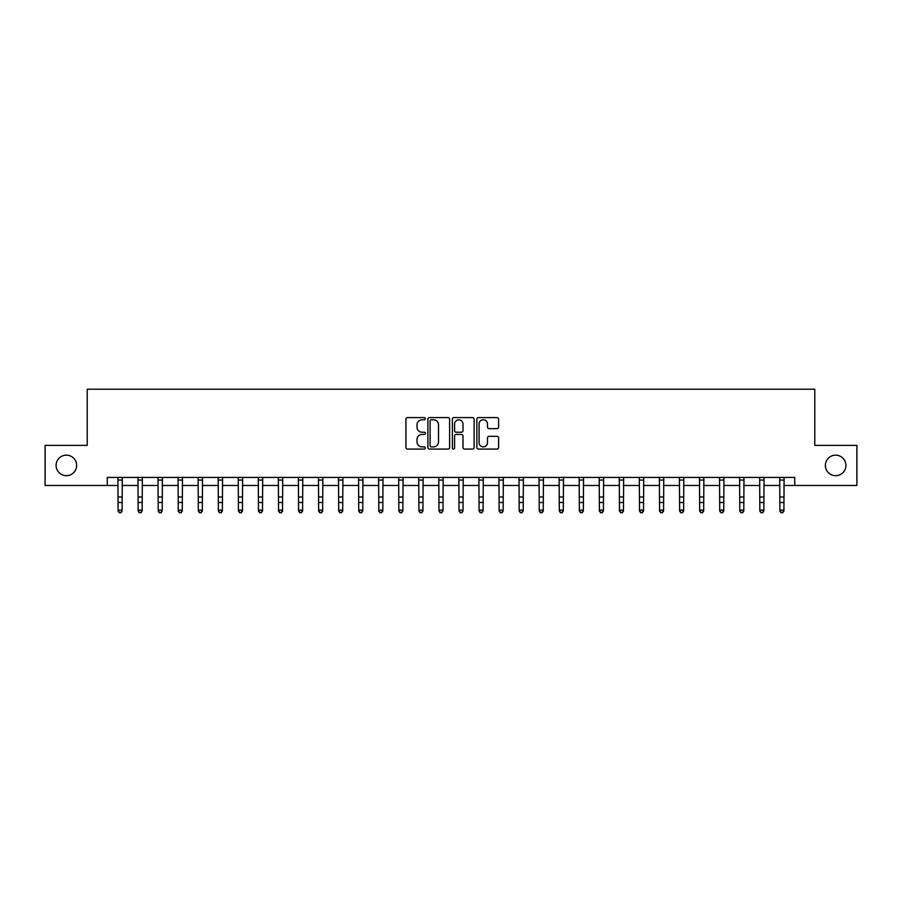 <?xml version="1.0" encoding="UTF-8"?>
<svg xmlns="http://www.w3.org/2000/svg" width="902" height="902" viewBox="0 0 902 902"><rect width="100%" height="100%" fill="white"/><g stroke="black" fill="none" stroke-linecap="round" stroke-linejoin="round"><path stroke-width="1.35" d="M425.327 418.675A1.105 1.105 0 0 0 424.233 417.581L407.501 417.581A1.578 1.578 0 0 0 405.923 419.148L405.923 447.493A1.578 1.578 0 0 0 407.501 449.072L424.233 449.072A1.105 1.105 0 0 0 425.327 447.967A1.105 1.105 0 0 0 424.233 446.873L422.068 446.873A5.04 5.04 0 0 1 417.028 441.833L417.028 439.466A5.04 5.04 0 0 1 422.068 434.426L424.233 434.426A1.105 1.105 0 0 0 425.327 433.321A1.105 1.105 0 0 0 424.233 432.227L422.068 432.227A5.04 5.04 0 0 1 417.028 427.187L417.028 424.819A5.04 5.04 0 0 1 422.068 419.78L424.233 419.78A1.105 1.105 0 0 0 425.327 418.675M825.375 465.409A10.272 10.272 0 0 0 835.647 475.681A10.272 10.272 0 0 0 845.907 465.409A10.272 10.272 0 0 0 835.647 455.149A10.272 10.272 0 0 0 825.375 465.409M56.093 465.409A10.272 10.272 0 0 0 66.353 475.681A10.272 10.272 0 0 0 76.625 465.409A10.272 10.272 0 0 0 66.353 455.149A10.272 10.272 0 0 0 56.093 465.409M497.025 428.675A1.578 1.578 0 0 0 498.603 427.108L498.603 419.148A1.578 1.578 0 0 0 497.025 417.581L478.443 417.581A1.578 1.578 0 0 0 476.865 419.148L476.865 447.493A1.578 1.578 0 0 0 478.443 449.072L497.025 449.072A1.578 1.578 0 0 0 498.603 447.493L498.603 437.887A1.578 1.578 0 0 0 497.025 436.32L489.076 436.32A1.578 1.578 0 0 0 487.497 437.887L487.497 442.656A4.217 4.217 0 0 1 483.28 446.873A4.217 4.217 0 0 1 479.075 442.656L479.075 423.996A4.217 4.217 0 0 1 483.28 419.78A4.217 4.217 0 0 1 487.497 423.996L487.497 427.108A1.578 1.578 0 0 0 489.076 428.675L497.025 428.675M107.27 485.468L45.1 485.468L45.1 445.362L87.212 445.362L87.212 389.202L814.788 389.202L814.788 445.362L856.9 445.362L856.9 485.468L794.73 485.468L794.73 477.44L107.27 477.44L107.27 485.468L118.094 485.468M449.624 419.148A1.578 1.578 0 0 0 448.046 417.581L429.465 417.581A1.578 1.578 0 0 0 427.886 419.148L427.886 447.493A1.578 1.578 0 0 0 429.465 449.072L448.046 449.072A1.578 1.578 0 0 0 449.624 447.493L449.624 419.148M453.954 417.581L472.535 417.581A1.578 1.578 0 0 1 474.114 419.148L474.114 447.493A1.578 1.578 0 0 1 472.535 449.072L464.586 449.072A1.578 1.578 0 0 1 463.008 447.493L463.008 436.004A1.578 1.578 0 0 0 461.429 434.426L456.153 434.426A1.578 1.578 0 0 0 454.585 436.004L454.585 447.967A1.105 1.105 0 0 1 453.48 449.072A1.105 1.105 0 0 1 452.376 447.967L452.376 419.148A1.578 1.578 0 0 1 453.954 417.581M122.108 485.468L138.153 485.468M142.166 485.468L158.211 485.468M162.213 485.468L178.258 485.468M182.272 485.468L198.316 485.468M202.33 485.468L218.374 485.468M222.377 485.468L238.421 485.468M242.435 485.468L258.479 485.468M262.493 485.468L278.538 485.468M282.54 485.468L298.585 485.468M302.598 485.468L318.643 485.468M322.657 485.468L338.701 485.468M342.704 485.468L358.748 485.468M362.762 485.468L378.806 485.468M382.82 485.468L398.853 485.468M402.867 485.468L418.911 485.468M422.925 485.468L438.97 485.468M442.983 485.468L459.017 485.468M463.03 485.468L479.075 485.468M483.089 485.468L499.133 485.468M503.147 485.468L519.18 485.468M523.194 485.468L539.238 485.468M543.252 485.468L559.296 485.468M563.299 485.468L579.343 485.468M583.357 485.468L599.402 485.468M603.415 485.468L619.46 485.468M623.462 485.468L639.507 485.468M643.521 485.468L659.565 485.468M663.579 485.468L679.623 485.468M683.626 485.468L699.67 485.468M703.684 485.468L719.728 485.468M723.742 485.468L739.787 485.468M743.789 485.468L759.834 485.468M763.847 485.468L779.892 485.468M783.906 485.468L794.73 485.468M431.201 419.78A1.105 1.105 0 0 0 430.096 420.884L430.096 445.768A1.105 1.105 0 0 0 431.201 446.873L433.479 446.873A5.04 5.04 0 0 0 438.519 441.833L438.519 424.819A5.04 5.04 0 0 0 433.479 419.78L431.201 419.78M463.008 424.075A4.217 4.217 0 0 0 458.791 419.858A4.217 4.217 0 0 0 454.585 424.075L454.585 430.649A1.578 1.578 0 0 0 456.153 432.227L461.429 432.227A1.578 1.578 0 0 0 463.008 430.649L463.008 424.075M122.3 477.44L122.108 511.028L120.902 512.798L119.301 512.437L120.902 512.798M117.903 477.44L118.094 510.137L122.108 510.137L120.902 512.437M119.301 512.798L118.094 511.028L118.094 510.137L119.301 512.437M142.358 477.44L142.166 511.028L140.96 512.798L139.359 512.437L140.96 512.798M137.961 477.44L138.153 510.137L142.166 510.137L140.96 512.437M139.359 512.798L138.153 511.028L138.153 510.137L139.359 512.437M162.405 477.44L162.213 511.028L161.018 512.798L159.406 512.437L161.018 512.798M158.019 477.44L158.211 510.137L162.213 510.137L161.018 512.437M159.406 512.798L158.211 511.028L158.211 510.137L159.406 512.437M182.463 477.44L182.272 511.028L181.065 512.798L179.464 512.437L181.065 512.798M178.066 477.44L178.258 510.137L182.272 510.137L181.065 512.437M179.464 512.798L178.258 511.028L178.258 510.137L179.464 512.437M202.522 477.44L202.33 511.028L201.123 512.798L199.522 512.437L201.123 512.798M198.124 477.44L198.316 510.137L202.33 510.137L201.123 512.437M199.522 512.798L198.316 511.028L198.316 510.137L199.522 512.437M222.569 477.44L222.377 511.028L221.182 512.798L219.569 512.437L221.182 512.798M218.183 477.44L218.374 510.137L222.377 510.137L221.182 512.437M219.569 512.798L218.374 511.028L218.374 510.137L219.569 512.437M242.627 477.44L242.435 511.028L241.229 512.798L239.628 512.437L241.229 512.798M238.229 477.44L238.421 510.137L242.435 510.137L241.229 512.437M239.628 512.798L238.421 511.028L238.421 510.137L239.628 512.437M262.685 477.44L262.493 511.028L261.287 512.798L259.686 512.437L261.287 512.798M258.288 477.44L258.479 510.137L262.493 510.137L261.287 512.437M259.686 512.798L258.479 511.028L258.479 510.137L259.686 512.437M282.732 477.44L282.54 511.028L281.345 512.798L279.733 512.437L281.345 512.798M278.346 477.44L278.538 510.137L282.54 510.137L281.345 512.437M279.733 512.798L278.538 511.028L278.538 510.137L279.733 512.437M302.79 477.44L302.598 511.028L301.392 512.798L299.791 512.437L301.392 512.798M298.393 477.44L298.585 510.137L302.598 510.137L301.392 512.437M299.791 512.798L298.585 511.028L298.585 510.137L299.791 512.437M322.837 477.44L322.657 511.028L321.45 512.798L319.849 512.437L321.45 512.798M318.451 477.44L318.643 510.137L322.657 510.137L321.45 512.437M319.849 512.798L318.643 511.028L318.643 510.137L319.849 512.437M342.895 477.44L342.704 511.028L341.508 512.798L339.896 512.437L341.508 512.798M338.509 477.44L338.701 510.137L342.704 510.137L341.508 512.437M339.896 512.798L338.701 511.028L338.701 510.137L339.896 512.437M362.954 477.44L362.762 511.028L361.555 512.798L359.954 512.437L361.555 512.798M358.556 477.44L358.748 510.137L362.762 510.137L361.555 512.437M359.954 512.798L358.748 511.028L358.748 510.137L359.954 512.437M383 477.44L382.82 511.028L381.614 512.798L380.013 512.437L381.614 512.798M378.615 477.44L378.806 510.137L382.82 510.137L381.614 512.437M380.013 512.798L378.806 511.028L378.806 510.137L380.013 512.437M403.059 477.44L402.867 511.028L401.672 512.798L400.06 512.437L401.672 512.798M398.673 477.44L398.853 510.137L402.867 510.137L401.672 512.437M400.06 512.798L398.853 511.028L398.853 510.137L400.06 512.437M423.117 477.44L422.925 511.028L421.719 512.798L420.118 512.437L421.719 512.798M418.72 477.44L418.911 510.137L422.925 510.137L421.719 512.437M420.118 512.798L418.911 511.028L418.911 510.137L420.118 512.437M443.164 477.44L442.983 511.028L441.777 512.798L440.176 512.437L441.777 512.798M438.778 477.44L438.97 510.137L442.983 510.137L441.777 512.437M440.176 512.798L438.97 511.028L438.97 510.137L440.176 512.437M463.222 477.44L463.03 511.028L461.824 512.798L460.223 512.437L461.824 512.798M458.836 477.44L459.017 510.137L463.03 510.137L461.824 512.437M460.223 512.798L459.017 511.028L459.017 510.137L460.223 512.437M483.28 477.44L483.089 511.028L481.882 512.798L480.281 512.437L481.882 512.798M478.883 477.44L479.075 510.137L483.089 510.137L481.882 512.437M480.281 512.798L479.075 511.028L479.075 510.137L480.281 512.437M503.327 477.44L503.147 511.028L501.94 512.798L500.328 512.437L501.94 512.798M498.941 477.44L499.133 510.137L503.147 510.137L501.94 512.437M500.328 512.798L499.133 511.028L499.133 510.137L500.328 512.437M523.385 477.44L523.194 511.028L521.987 512.798L520.386 512.437L521.987 512.798M519 477.44L519.18 510.137L523.194 510.137L521.987 512.437M520.386 512.798L519.18 511.028L519.18 510.137L520.386 512.437M543.444 477.44L543.252 511.028L542.046 512.798L540.445 512.437L542.046 512.798M539.046 477.44L539.238 510.137L543.252 510.137L542.046 512.437M540.445 512.798L539.238 511.028L539.238 510.137L540.445 512.437M563.491 477.44L563.299 511.028L562.104 512.798L560.492 512.437L562.104 512.798M559.105 477.44L559.296 510.137L563.299 510.137L562.104 512.437M560.492 512.798L559.296 511.028L559.296 510.137L560.492 512.437M583.549 477.44L583.357 511.028L582.151 512.798L580.55 512.437L582.151 512.798M579.163 477.44L579.343 510.137L583.357 510.137L582.151 512.437M580.55 512.798L579.343 511.028L579.343 510.137L580.55 512.437M603.607 477.44L603.415 511.028L602.209 512.798L600.608 512.437L602.209 512.798M599.21 477.44L599.402 510.137L603.415 510.137L602.209 512.437M600.608 512.798L599.402 511.028L599.402 510.137L600.608 512.437M623.654 477.44L623.462 511.028L622.267 512.798L620.655 512.437L622.267 512.798M619.268 477.44L619.46 510.137L623.462 510.137L622.267 512.437M620.655 512.798L619.46 511.028L619.46 510.137L620.655 512.437M643.712 477.44L643.521 511.028L642.314 512.798L640.713 512.437L642.314 512.798M639.315 477.44L639.507 510.137L643.521 510.137L642.314 512.437M640.713 512.798L639.507 511.028L639.507 510.137L640.713 512.437M663.771 477.44L663.579 511.028L662.372 512.798L660.771 512.437L662.372 512.798M659.373 477.44L659.565 510.137L663.579 510.137L662.372 512.437M660.771 512.798L659.565 511.028L659.565 510.137L660.771 512.437M683.817 477.44L683.626 511.028L682.431 512.798L680.818 512.437L682.431 512.798M679.432 477.44L679.623 510.137L683.626 510.137L682.431 512.437M680.818 512.798L679.623 511.028L679.623 510.137L680.818 512.437M703.876 477.44L703.684 511.028L702.478 512.798L700.877 512.437L702.478 512.798M699.478 477.44L699.67 510.137L703.684 510.137L702.478 512.437M700.877 512.798L699.67 511.028L699.67 510.137L700.877 512.437M723.934 477.44L723.742 511.028L722.536 512.798L720.935 512.437L722.536 512.798M719.537 477.44L719.728 510.137L723.742 510.137L722.536 512.437M720.935 512.798L719.728 511.028L719.728 510.137L720.935 512.437M743.981 477.44L743.789 511.028L742.594 512.798L740.982 512.437L742.594 512.798M739.595 477.44L739.787 510.137L743.789 510.137L742.594 512.437M740.982 512.798L739.787 511.028L739.787 510.137L740.982 512.437M764.039 477.44L763.847 511.028L762.641 512.798L761.04 512.437L762.641 512.798M759.642 477.44L759.834 510.137L763.847 510.137L762.641 512.437M761.04 512.798L759.834 511.028L759.834 510.137L761.04 512.437M784.097 477.44L783.906 511.028L782.699 512.798L781.098 512.437L782.699 512.798M779.7 477.44L779.892 510.137L783.906 510.137L782.699 512.437M781.098 512.798L779.892 511.028L779.892 510.137L781.098 512.437M122.108 496.991L118.094 496.991M122.108 502.493L118.094 502.493M122.108 480.056L118.094 480.056M142.166 496.991L138.153 496.991M142.166 502.493L138.153 502.493M142.166 480.056L138.153 480.056M162.213 496.991L158.211 496.991M162.213 502.493L158.211 502.493M162.213 480.056L158.211 480.056M182.272 496.991L178.258 496.991M182.272 502.493L178.258 502.493M182.272 480.056L178.258 480.056M202.33 496.991L198.316 496.991M202.33 502.493L198.316 502.493M202.33 480.056L198.316 480.056M222.377 496.991L218.374 496.991M222.377 502.493L218.374 502.493M222.377 480.056L218.374 480.056M242.435 496.991L238.421 496.991M242.435 502.493L238.421 502.493M242.435 480.056L238.421 480.056M262.493 496.991L258.479 496.991M262.493 502.493L258.479 502.493M262.493 480.056L258.479 480.056M282.54 496.991L278.538 496.991M282.54 502.493L278.538 502.493M282.54 480.056L278.538 480.056M302.598 496.991L298.585 496.991M302.598 502.493L298.585 502.493M302.598 480.056L298.585 480.056M322.657 496.991L318.643 496.991M322.657 502.493L318.643 502.493M322.657 480.056L318.643 480.056M342.704 496.991L338.701 496.991M342.704 502.493L338.701 502.493M342.704 480.056L338.701 480.056M362.762 496.991L358.748 496.991M362.762 502.493L358.748 502.493M362.762 480.056L358.748 480.056M382.82 496.991L378.806 496.991M382.82 502.493L378.806 502.493M382.82 480.056L378.806 480.056M402.867 496.991L398.853 496.991M402.867 502.493L398.853 502.493M402.867 480.056L398.853 480.056M422.925 496.991L418.911 496.991M422.925 502.493L418.911 502.493M422.925 480.056L418.911 480.056M442.983 496.991L438.97 496.991M442.983 502.493L438.97 502.493M442.983 480.056L438.97 480.056M463.03 496.991L459.017 496.991M463.03 502.493L459.017 502.493M463.03 480.056L459.017 480.056M483.089 496.991L479.075 496.991M483.089 502.493L479.075 502.493M483.089 480.056L479.075 480.056M503.147 496.991L499.133 496.991M503.147 502.493L499.133 502.493M503.147 480.056L499.133 480.056M523.194 496.991L519.18 496.991M523.194 502.493L519.18 502.493M523.194 480.056L519.18 480.056M543.252 496.991L539.238 496.991M543.252 502.493L539.238 502.493M543.252 480.056L539.238 480.056M563.299 496.991L559.296 496.991M563.299 502.493L559.296 502.493M563.299 480.056L559.296 480.056M583.357 496.991L579.343 496.991M583.357 502.493L579.343 502.493M583.357 480.056L579.343 480.056M603.415 496.991L599.402 496.991M603.415 502.493L599.402 502.493M603.415 480.056L599.402 480.056M623.462 496.991L619.46 496.991M623.462 502.493L619.46 502.493M623.462 480.056L619.46 480.056M643.521 496.991L639.507 496.991M643.521 502.493L639.507 502.493M643.521 480.056L639.507 480.056M663.579 496.991L659.565 496.991M663.579 502.493L659.565 502.493M663.579 480.056L659.565 480.056M683.626 496.991L679.623 496.991M683.626 502.493L679.623 502.493M683.626 480.056L679.623 480.056M703.684 496.991L699.67 496.991M703.684 502.493L699.67 502.493M703.684 480.056L699.67 480.056M723.742 496.991L719.728 496.991M723.742 502.493L719.728 502.493M723.742 480.056L719.728 480.056M743.789 496.991L739.787 496.991M743.789 502.493L739.787 502.493M743.789 480.056L739.787 480.056M763.847 496.991L759.834 496.991M763.847 502.493L759.834 502.493M763.847 480.056L759.834 480.056M783.906 496.991L779.892 496.991M783.906 502.493L779.892 502.493M783.906 480.056L779.892 480.056"/></g></svg>
